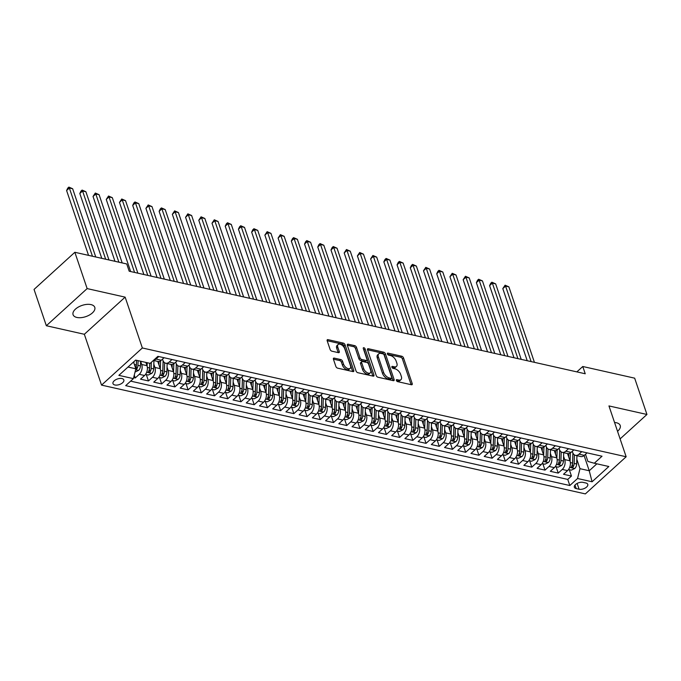 <?xml version="1.0" encoding="UTF-8"?>
<svg xmlns="http://www.w3.org/2000/svg" width="681" height="681" viewBox="0 0 681 681"><rect width="100%" height="100%" fill="white"/><g stroke="black" fill="none" stroke-linecap="round" stroke-linejoin="round"><path stroke-width="1.02" d="M396.368 380.441A1.234 0.681 47.7 0 0 397.619 381.641L411.401 384.748A1.754 0.97 47.7 0 0 412.099 384.62A1.754 0.97 47.7 0 0 412.218 383.607L403.535 357.951A1.754 0.97 47.7 0 0 401.747 356.231L387.966 353.133A1.234 0.681 47.7 0 0 387.472 353.218A1.234 0.681 47.7 0 0 387.395 353.924A1.234 0.681 47.7 0 0 388.638 355.124L390.426 355.533A5.627 3.116 47.7 0 1 396.121 361.024L396.844 363.16A5.627 3.116 47.7 0 1 396.478 366.387A5.627 3.116 47.7 0 1 394.239 366.795L392.452 366.387A1.234 0.681 47.7 0 0 391.967 366.48A1.234 0.681 47.7 0 0 391.881 367.187A1.234 0.681 47.7 0 0 393.124 368.387L394.912 368.787A5.627 3.116 47.7 0 1 400.607 374.286L401.33 376.423A5.627 3.116 47.7 0 1 400.964 379.649A5.627 3.116 47.7 0 1 398.725 380.049L396.938 379.649A1.234 0.681 47.7 0 0 396.453 379.734A1.234 0.681 47.7 0 0 396.368 380.441M76.868 317.448A11.458 5.916 161.3 0 0 89.441 315.022A11.458 5.916 161.3 0 0 94.778 307.352A11.458 5.916 161.3 0 0 90.982 304.603A11.458 5.916 161.3 0 0 78.409 307.029A11.458 5.916 161.3 0 0 73.071 314.699A11.458 5.916 161.3 0 0 76.868 317.448M617.548 431.328A11.458 5.916 161.3 0 0 620.221 425.506A11.458 5.916 161.3 0 0 616.424 422.756A11.458 5.916 161.3 0 0 614.56 422.501M114.885 384.978A5.729 2.954 161.3 0 0 121.167 383.769A5.729 2.954 161.3 0 0 123.84 379.93A5.729 2.954 161.3 0 0 121.942 378.551A5.729 2.954 161.3 0 0 115.651 379.768A5.729 2.954 161.3 0 0 112.986 383.607A5.729 2.954 161.3 0 0 114.885 384.978M334.235 358.104A1.754 0.97 47.7 0 0 333.537 358.232A1.754 0.97 47.7 0 0 333.426 359.245L335.861 366.438A1.754 0.97 47.7 0 0 337.64 368.157L352.954 371.596A1.754 0.97 47.7 0 0 353.652 371.477A1.754 0.97 47.7 0 0 353.762 370.464L345.08 344.807A1.754 0.97 47.7 0 0 343.301 343.088L327.987 339.649A1.754 0.97 47.7 0 0 327.289 339.768A1.754 0.97 47.7 0 0 327.178 340.781L330.115 349.472A1.754 0.97 47.7 0 0 331.894 351.192L338.448 352.664A1.754 0.97 47.7 0 0 339.147 352.537A1.754 0.97 47.7 0 0 339.266 351.532L337.802 347.216A4.699 2.605 47.7 0 1 338.108 344.526A4.699 2.605 47.7 0 1 341.624 344.909A4.699 2.605 47.7 0 1 344.748 348.783L350.468 365.671A4.699 2.605 47.7 0 1 350.162 368.37A4.699 2.605 47.7 0 1 346.646 367.987A4.699 2.605 47.7 0 1 343.522 364.114L342.569 361.296A1.754 0.97 47.7 0 0 340.789 359.577L334.235 358.104L333.349 358.921M125.142 297.137L87.142 288.591L74.85 252.285L34.05 289.425L46.342 325.731L84.342 334.277L101.546 385.114L142.355 347.974L125.142 297.137L84.342 334.277M620.11 438.904L646.95 414.474L608.95 405.927L626.154 456.764L142.355 347.974M646.95 414.474L634.658 378.168L582.774 366.497L576.867 371.877M74.85 252.285L126.734 263.956L129.194 271.217L585.234 373.767L582.774 366.497M376.21 375.512A1.754 0.97 47.7 0 0 377.989 377.231L393.303 380.67A1.754 0.97 47.7 0 0 394.001 380.551A1.754 0.97 47.7 0 0 394.12 379.538L385.429 353.882A1.754 0.97 47.7 0 0 383.65 352.162L368.344 348.723A1.754 0.97 47.7 0 0 367.638 348.842A1.754 0.97 47.7 0 0 367.527 349.855L376.21 375.512M373.128 376.133L357.814 372.694A1.754 0.97 47.7 0 1 356.035 370.975L347.353 345.318A1.754 0.97 47.7 0 1 347.463 344.305A1.754 0.97 47.7 0 1 348.161 344.186L354.716 345.659A1.754 0.97 47.7 0 1 356.495 347.37L360.019 357.78A1.754 0.97 47.7 0 0 361.798 359.5L366.148 360.479A1.754 0.97 47.7 0 0 366.846 360.351A1.754 0.97 47.7 0 0 366.965 359.338L363.296 348.51A1.234 0.681 47.7 0 1 363.373 347.804A1.234 0.681 47.7 0 1 364.292 347.906A1.234 0.681 47.7 0 1 365.11 348.919L373.937 375.001A1.754 0.97 47.7 0 1 373.826 376.014A1.754 0.97 47.7 0 1 373.128 376.133M133.646 377.615L135.238 377.972L134.268 375.12M135.034 372.056L138.609 370.353A4.741 3.099 -77.3 0 0 140.448 365.91L140.601 361.219L141.708 364.488A7.159 4.682 102.7 0 1 139.264 374.312L144.551 375.503L140.524 379.164L148.458 380.951L146.304 374.584M153.821 364.19L154.927 367.459A7.159 4.682 102.7 0 1 152.484 377.283L157.771 378.474L153.744 382.135L161.678 383.922L159.524 377.563M167.041 367.161L168.147 370.43A7.159 4.682 102.7 0 1 165.704 380.253L170.991 381.445L166.964 385.105L174.898 386.893L172.744 380.534M180.261 370.132L181.367 373.401A7.159 4.682 102.7 0 1 178.916 383.233L184.21 384.416L180.184 388.085L188.109 389.864L185.964 383.505M193.472 373.103L194.579 376.38A7.159 4.682 102.7 0 1 192.136 386.204L197.422 387.387L193.404 391.056L201.329 392.835L199.175 386.476M206.692 376.074L207.799 379.351A7.159 4.682 102.7 0 1 205.356 389.174L210.642 390.366L206.615 394.027L214.549 395.806L212.395 389.447M219.912 379.053L221.019 382.322A7.159 4.682 102.7 0 1 218.575 392.145L223.862 393.337L219.835 396.997L227.769 398.785L225.615 392.426M233.132 382.024L234.238 385.293A7.159 4.682 102.7 0 1 231.795 395.116L237.082 396.308L233.055 399.968L240.989 401.756L238.835 395.397M246.352 384.995L247.458 388.264A7.159 4.682 102.7 0 1 245.015 398.087L250.302 399.279L246.275 402.948L254.209 404.727L252.055 398.368M259.572 387.966L260.678 391.243A7.159 4.682 102.7 0 1 258.227 401.066L263.521 402.25L259.495 405.919L267.42 407.698L265.275 401.339M272.783 390.937L273.898 394.214A7.159 4.682 102.7 0 1 271.447 404.037L276.733 405.221L272.715 408.889L280.64 410.669L278.486 404.31M286.003 393.916L287.11 397.185A7.159 4.682 102.7 0 1 284.667 407.008L289.953 408.2L285.926 411.86L293.86 413.648L291.706 407.281M299.223 396.887L300.33 400.156A7.159 4.682 102.7 0 1 297.886 409.979L303.173 411.171L299.146 414.831L307.08 416.619L304.926 410.26M312.443 399.858L313.549 403.126A7.159 4.682 102.7 0 1 311.106 412.95L316.393 414.142L312.366 417.802L320.3 419.59L318.146 413.231M325.663 402.829L326.769 406.097A7.159 4.682 102.7 0 1 324.326 415.929L329.613 417.112L325.586 420.781L333.52 422.56L331.366 416.202M338.883 405.799L339.989 409.077A7.159 4.682 102.7 0 1 337.546 418.9L342.832 420.083L338.806 423.752L346.74 425.531L344.586 419.173M352.094 408.77L353.209 412.048A7.159 4.682 102.7 0 1 350.758 421.871L356.052 423.063L352.026 426.723L359.951 428.502L357.806 422.143M365.314 411.75L366.421 415.018A7.159 4.682 102.7 0 1 363.977 424.842L369.264 426.034L365.246 429.694L373.171 431.482L371.017 425.123M378.534 414.72L379.64 417.989A7.159 4.682 102.7 0 1 377.197 427.813L382.484 429.004L378.457 432.665L386.391 434.452L384.237 428.094M391.754 417.691L392.86 420.96A7.159 4.682 102.7 0 1 390.417 430.784L395.704 431.975L391.677 435.644L399.611 437.423L397.457 431.064M404.974 420.662L406.08 423.94A7.159 4.682 102.7 0 1 403.637 433.763L408.923 434.946L404.897 438.615L412.831 440.394L410.677 434.035M418.194 423.633L419.3 426.91A7.159 4.682 102.7 0 1 416.857 436.734L422.143 437.926L418.117 441.586L426.051 443.365L423.897 437.006M431.413 426.612L432.52 429.881A7.159 4.682 102.7 0 1 430.069 439.705L435.363 440.896L431.337 444.557L439.262 446.344L437.117 439.986M444.625 429.583L445.74 432.852A7.159 4.682 102.7 0 1 443.288 442.676L448.575 443.867L444.557 447.528L452.482 449.315L450.328 442.956M457.845 432.554L458.951 435.823A7.159 4.682 102.7 0 1 456.508 445.646L461.795 446.838L457.768 450.499L465.702 452.286L463.548 445.927M471.065 435.525L472.171 438.794A7.159 4.682 102.7 0 1 469.728 448.626L475.015 449.809L470.988 453.478L478.922 455.257L476.768 448.898M484.285 438.496L485.391 441.773A7.159 4.682 102.7 0 1 482.948 451.597L488.234 452.78L484.208 456.449L492.142 458.228L489.988 451.869M497.505 441.467L498.611 444.744A7.159 4.682 102.7 0 1 496.168 454.567L501.454 455.759L497.428 459.42L505.362 461.199L503.208 454.84M510.724 444.446L511.831 447.715A7.159 4.682 102.7 0 1 509.388 457.538L514.674 458.73L510.648 462.39L518.582 464.178L516.428 457.819M523.936 447.417L525.051 450.686A7.159 4.682 102.7 0 1 522.599 460.509L527.894 461.701L523.868 465.361L531.793 467.149L529.648 460.79M537.156 450.388L538.262 453.657A7.159 4.682 102.7 0 1 535.819 463.48L541.106 464.672L537.088 468.341L545.013 470.12L542.859 463.761M550.376 453.359L551.482 456.636A7.159 4.682 102.7 0 1 549.039 466.459L554.325 467.643L550.299 471.312L558.233 473.091L562.259 469.43A7.159 4.682 -77.3 0 0 564.702 459.607L563.596 456.33M556.079 466.732L558.233 473.091M144.551 375.503A7.159 4.682 -77.3 0 0 146.994 365.68L145.887 362.411M157.771 378.474A7.159 4.682 -77.3 0 0 160.214 368.651L157.771 361.424A7.159 4.682 -77.3 0 0 161.312 360.24L164.07 357.738M170.991 381.445A7.159 4.682 -77.3 0 0 173.434 371.622L170.982 364.395A7.159 4.682 -77.3 0 0 174.532 363.22L177.29 360.709M184.21 384.416A7.159 4.682 -77.3 0 0 186.654 374.593L184.202 367.365A7.159 4.682 -77.3 0 0 187.752 366.191L190.501 363.68M197.422 387.387A7.159 4.682 -77.3 0 0 199.874 377.563L197.422 370.336M210.642 390.366A7.159 4.682 -77.3 0 0 213.085 380.534L210.642 373.307A7.159 4.682 -77.3 0 0 214.192 372.132L216.941 369.63M223.862 393.337A7.159 4.682 -77.3 0 0 226.305 383.514L223.862 376.278A7.159 4.682 -77.3 0 0 227.403 375.103L230.161 372.601M237.082 396.308A7.159 4.682 -77.3 0 0 239.525 386.485L237.082 379.257A7.159 4.682 -77.3 0 0 240.623 378.083L243.381 375.571M250.302 399.279A7.159 4.682 -77.3 0 0 252.745 389.455L250.302 382.228A7.159 4.682 -77.3 0 0 253.843 381.054L256.601 378.542M263.521 402.25A7.159 4.682 -77.3 0 0 265.965 392.426L263.513 385.199A7.159 4.682 -77.3 0 0 267.063 384.024L269.812 381.513M276.733 405.221A7.159 4.682 -77.3 0 0 279.184 395.397L276.733 388.17A7.159 4.682 -77.3 0 0 280.283 386.995L283.032 384.493M289.953 408.2A7.159 4.682 -77.3 0 0 292.404 398.376L289.953 391.141M303.173 411.171A7.159 4.682 -77.3 0 0 305.616 401.347L303.173 394.12A7.159 4.682 -77.3 0 0 306.714 392.937L309.472 390.434M316.393 414.142A7.159 4.682 -77.3 0 0 318.836 404.318L316.393 397.091A7.159 4.682 -77.3 0 0 319.934 395.916L322.692 393.405M329.613 417.112A7.159 4.682 -77.3 0 0 332.056 407.289L329.613 400.062A7.159 4.682 -77.3 0 0 333.154 398.887L335.912 396.376M342.832 420.083A7.159 4.682 -77.3 0 0 345.276 410.26L342.824 403.033A7.159 4.682 -77.3 0 0 346.374 401.858L349.132 399.347M356.052 423.063A7.159 4.682 -77.3 0 0 358.495 413.239L356.044 406.004A7.159 4.682 -77.3 0 0 359.594 404.829L362.343 402.326M369.264 426.034A7.159 4.682 -77.3 0 0 371.715 416.21L369.264 408.975A7.159 4.682 -77.3 0 0 372.813 407.8L375.563 405.297M382.484 429.004A7.159 4.682 -77.3 0 0 384.927 419.181L382.484 411.954M395.704 431.975A7.159 4.682 -77.3 0 0 398.147 422.152L395.704 414.925A7.159 4.682 -77.3 0 0 399.245 413.75L402.003 411.239M408.923 434.946A7.159 4.682 -77.3 0 0 411.367 425.123L408.923 417.896A7.159 4.682 -77.3 0 0 412.465 416.721L415.223 414.21M422.143 437.926A7.159 4.682 -77.3 0 0 424.586 428.094L422.143 420.867A7.159 4.682 -77.3 0 0 425.685 419.692L428.443 417.189M435.363 440.896A7.159 4.682 -77.3 0 0 437.806 431.073L435.355 423.837A7.159 4.682 -77.3 0 0 438.904 422.663L441.654 420.16M448.575 443.867A7.159 4.682 -77.3 0 0 451.026 434.044L448.575 426.817A7.159 4.682 -77.3 0 0 452.124 425.634L454.874 423.131M461.795 446.838A7.159 4.682 -77.3 0 0 464.246 437.015L461.795 429.788A7.159 4.682 -77.3 0 0 465.344 428.613L468.094 426.102M475.015 449.809A7.159 4.682 -77.3 0 0 477.458 439.986L475.015 432.758M488.234 452.78A7.159 4.682 -77.3 0 0 490.678 442.956L488.234 435.729A7.159 4.682 -77.3 0 0 491.776 434.555L494.534 432.052M501.454 455.759A7.159 4.682 -77.3 0 0 503.897 445.936L501.454 438.7A7.159 4.682 -77.3 0 0 504.996 437.525L507.754 435.023M514.674 458.73A7.159 4.682 -77.3 0 0 517.117 448.907L514.666 441.671A7.159 4.682 -77.3 0 0 518.215 440.496L520.974 437.994M527.894 461.701A7.159 4.682 -77.3 0 0 530.337 451.878L527.886 444.65A7.159 4.682 -77.3 0 0 531.435 443.476L534.185 440.965M541.106 464.672A7.159 4.682 -77.3 0 0 543.557 454.848L541.106 447.621A7.159 4.682 -77.3 0 0 544.655 446.447L547.405 443.935M554.325 467.643A7.159 4.682 -77.3 0 0 556.769 457.819L554.325 450.592A7.159 4.682 -77.3 0 0 557.875 449.417L560.625 446.906M585.932 483.016L583.021 482.361A5.55 2.869 161.3 0 0 576.935 483.536A5.55 2.869 161.3 0 0 574.347 487.255A5.55 2.869 161.3 0 0 576.186 488.583L579.097 489.239A5.55 2.869 161.3 0 0 585.183 488.064A5.55 2.869 161.3 0 0 587.771 484.353A5.55 2.869 161.3 0 0 585.932 483.016M101.546 385.114L585.354 493.904L626.154 456.764M127.994 367.042L135.842 368.804L133.399 378.627L125.679 385.65L569.818 485.527L577.539 478.505L579.991 468.681L576.816 459.309M133.399 378.627L118.86 375.359L135.621 360.104L150.16 363.373L157.881 356.342L602.021 456.219L594.3 463.242L608.848 466.511L592.078 481.773L577.539 478.505M162.504 359.159L162.87 360.232A7.159 4.682 102.7 0 0 165.704 363.203L170.991 364.395M175.724 362.13L176.09 363.203A7.159 4.682 102.7 0 0 178.924 366.174L184.21 367.365M188.943 365.101L189.301 366.174A7.159 4.682 102.7 0 0 192.144 369.153L197.43 370.336A7.159 4.682 -77.3 0 0 200.972 369.162L203.721 366.65M202.163 368.08L202.521 369.153A7.159 4.682 102.7 0 0 205.364 372.124L210.65 373.307M215.375 371.051L215.741 372.124A7.159 4.682 102.7 0 0 218.584 375.095L223.87 376.287M228.595 374.022L228.961 375.095A7.159 4.682 102.7 0 0 231.804 378.066L237.09 379.257M241.815 376.993L242.181 378.066A7.159 4.682 102.7 0 0 245.015 381.037L250.31 382.228M255.035 379.964L255.401 381.037A7.159 4.682 102.7 0 0 258.235 384.016L263.521 385.199M268.254 382.943L268.612 384.016A7.159 4.682 102.7 0 0 271.455 386.987L276.741 388.17M281.474 385.914L281.832 386.987A7.159 4.682 102.7 0 0 284.675 389.958L289.961 391.149A7.159 4.682 -77.3 0 0 293.502 389.966L296.252 387.463M294.686 388.885L295.052 389.958A7.159 4.682 102.7 0 0 297.895 392.928L303.181 394.12M307.906 391.856L308.272 392.928A7.159 4.682 102.7 0 0 311.115 395.899L316.401 397.091M321.126 394.827L321.492 395.899A7.159 4.682 102.7 0 0 324.326 398.87L329.621 400.062M334.345 397.806L334.711 398.879A7.159 4.682 102.7 0 0 337.546 401.85L342.832 403.033M347.565 400.777L347.931 401.85A7.159 4.682 102.7 0 0 350.766 404.82L356.052 406.004M360.785 403.748L361.143 404.82A7.159 4.682 102.7 0 0 363.986 407.791L369.272 408.983M374.005 406.719L374.363 407.791A7.159 4.682 102.7 0 0 377.206 410.762L382.492 411.954A7.159 4.682 -77.3 0 0 386.033 410.779L388.783 408.268M387.217 409.69L387.583 410.762A7.159 4.682 102.7 0 0 390.426 413.733L395.712 414.925M400.437 412.66L400.803 413.733A7.159 4.682 102.7 0 0 403.646 416.712L408.932 417.896M413.656 415.64L414.022 416.712A7.159 4.682 102.7 0 0 416.857 419.683L422.152 420.867M426.876 418.611L427.242 419.683A7.159 4.682 102.7 0 0 430.077 422.654L435.363 423.846M440.096 421.582L440.454 422.654A7.159 4.682 102.7 0 0 443.297 425.625L448.583 426.817M453.316 424.552L453.674 425.625A7.159 4.682 102.7 0 0 456.517 428.596L461.803 429.788M466.528 427.523L466.894 428.596A7.159 4.682 102.7 0 0 469.737 431.567L475.023 432.758A7.159 4.682 -77.3 0 0 478.556 431.584L481.314 429.073M479.747 430.503L480.114 431.575A7.159 4.682 102.7 0 0 482.957 434.546L488.243 435.729M492.967 433.474L493.333 434.546A7.159 4.682 102.7 0 0 496.168 437.517L501.463 438.7M506.187 436.444L506.553 437.517A7.159 4.682 102.7 0 0 509.388 440.488L514.674 441.68M519.407 439.415L519.765 440.488A7.159 4.682 102.7 0 0 522.608 443.459L527.894 444.65M532.627 442.386L532.985 443.459A7.159 4.682 102.7 0 0 535.828 446.43L541.114 447.621M545.847 445.357L546.205 446.43A7.159 4.682 102.7 0 0 549.048 449.409L554.334 450.592M559.058 448.336L559.424 449.409A7.159 4.682 102.7 0 0 562.268 452.38L567.554 453.563A7.159 4.682 -77.3 0 0 571.087 452.388L573.845 449.886M130.641 381.139L567.758 479.424L571.453 476.062L563.519 474.282L567.545 470.622A7.159 4.682 -77.3 0 0 569.988 460.79L567.545 453.563M572.278 451.307L572.644 452.38A7.159 4.682 -77.3 0 0 575.488 455.351A7.159 4.682 -77.3 0 0 579.02 454.176L581.778 451.665M575.488 455.351L580.774 456.542A7.159 4.682 -77.3 0 0 584.307 455.359L587.065 452.856M158.784 356.546L156.026 359.057A7.159 4.682 102.7 0 1 153.548 360.283M171.995 359.517L169.246 362.028A7.159 4.682 102.7 0 1 165.704 363.203M185.215 362.496L182.465 364.999A7.159 4.682 102.7 0 1 178.924 366.174M198.435 365.467L195.685 367.97A7.159 4.682 102.7 0 1 192.144 369.153M211.655 368.438L208.897 370.941A7.159 4.682 102.7 0 1 205.364 372.124M224.875 371.409L222.117 373.92A7.159 4.682 102.7 0 1 218.584 375.095M238.095 374.38L235.337 376.891A7.159 4.682 102.7 0 1 231.804 378.066M251.315 377.359L248.556 379.862A7.159 4.682 102.7 0 1 245.015 381.037M264.526 380.33L261.776 382.833A7.159 4.682 102.7 0 1 258.235 384.016M277.746 383.301L274.996 385.804A7.159 4.682 102.7 0 1 271.455 386.987M290.966 386.272L288.208 388.783A7.159 4.682 102.7 0 1 284.675 389.958M304.186 389.243L301.428 391.754A7.159 4.682 102.7 0 1 297.895 392.928M317.406 392.213L314.648 394.725A7.159 4.682 102.7 0 1 311.115 395.899M330.625 395.193L327.867 397.695A7.159 4.682 102.7 0 1 324.326 398.87M343.837 398.164L341.087 400.666A7.159 4.682 102.7 0 1 337.546 401.85M357.057 401.135L354.307 403.646A7.159 4.682 102.7 0 1 350.766 404.82M370.277 404.105L367.527 406.617A7.159 4.682 102.7 0 1 363.986 407.791M383.497 407.076L380.739 409.587A7.159 4.682 102.7 0 1 377.206 410.762M396.717 410.056L393.959 412.558A7.159 4.682 102.7 0 1 390.426 413.733M409.936 413.026L407.178 415.529A7.159 4.682 102.7 0 1 403.646 416.712M423.148 415.997L420.398 418.5A7.159 4.682 102.7 0 1 416.857 419.683M436.368 418.968L433.618 421.479A7.159 4.682 102.7 0 1 430.077 422.654M449.588 421.939L446.838 424.45A7.159 4.682 102.7 0 1 443.297 425.625M462.808 424.91L460.05 427.421A7.159 4.682 102.7 0 1 456.517 428.596M476.028 427.889L473.269 430.392A7.159 4.682 102.7 0 1 469.737 431.567M489.247 430.86L486.489 433.363A7.159 4.682 102.7 0 1 482.957 434.546M502.467 433.831L499.709 436.342A7.159 4.682 102.7 0 1 496.168 437.517M515.679 436.802L512.929 439.313A7.159 4.682 102.7 0 1 509.388 440.488M528.899 439.773L526.149 442.284A7.159 4.682 102.7 0 1 522.608 443.459M542.119 442.752L539.369 445.255A7.159 4.682 102.7 0 1 535.828 446.43M555.338 445.723L552.58 448.226A7.159 4.682 102.7 0 1 549.048 449.409M568.558 448.694L565.8 451.197A7.159 4.682 102.7 0 1 562.268 452.38M549.039 466.459L545.013 470.12M535.819 463.48L531.793 467.149M522.599 460.509L518.582 464.178M509.388 457.538L505.362 461.199M496.168 454.567L492.142 458.228M482.948 451.597L478.922 455.257M469.728 448.626L465.702 452.286M456.508 445.646L452.482 449.315M443.288 442.676L439.262 446.344M430.069 439.705L426.051 443.365M416.857 436.734L412.831 440.394M403.637 433.763L399.611 437.423M390.417 430.784L386.391 434.452M377.197 427.813L373.171 431.482M363.977 424.842L359.951 428.502M350.758 421.871L346.74 425.531M337.546 418.9L333.52 422.56M324.326 415.929L320.3 419.59M311.106 412.95L307.08 416.619M297.886 409.979L293.86 413.648M284.667 407.008L280.64 410.669M271.447 404.037L267.42 407.698M258.227 401.066L254.209 404.727M245.015 398.087L240.989 401.756M231.795 395.116L227.769 398.785M218.575 392.145L214.549 395.806M205.356 389.174L201.329 392.835M192.136 386.204L188.109 389.864M178.916 383.233L174.898 386.893M165.704 380.253L161.678 383.922M152.484 377.283L148.458 380.951M139.264 374.312L135.238 377.972M135.842 368.804L133.536 361.994M579.991 468.681L589.244 470.758L596.862 463.821M584.094 455.546L589.244 470.758L592.078 481.773M585.498 454.278L587.924 461.454L594.3 463.242M87.142 288.591L46.342 325.731M569.299 469.703L571.453 476.062M567.758 479.424L569.818 485.527M396.555 380.815L397.619 381.054A5.627 3.116 47.7 0 0 399.866 380.653L400.964 379.649M396.478 366.387L395.372 367.391A5.627 3.116 47.7 0 1 393.133 367.791L392.06 367.553M411.137 384.688A1.754 0.97 47.7 0 0 411.111 384.612L402.428 358.955A1.754 0.97 47.7 0 0 400.649 357.236L387.574 354.299M393.039 380.611A1.754 0.97 47.7 0 0 393.014 380.543L384.331 354.886A1.754 0.97 47.7 0 0 382.552 353.167L367.502 349.787M391.2 378.355A1.234 0.681 47.7 0 0 391.686 378.27A1.234 0.681 47.7 0 0 391.771 377.563L384.144 355.039A1.234 0.681 47.7 0 0 382.901 353.839L381.019 353.413A5.627 3.116 47.7 0 0 378.781 353.814A5.627 3.116 47.7 0 0 378.406 357.04L383.624 372.439A5.627 3.116 47.7 0 0 389.319 377.938L391.2 378.355L390.094 379.36A1.234 0.681 47.7 0 0 390.588 379.274L391.686 378.27M378.781 353.814L377.674 354.818A5.627 3.116 47.7 0 0 377.308 358.044L378.406 357.04M390.094 379.36L388.213 378.934A5.627 3.116 47.7 0 1 382.518 373.443L377.308 358.044M347.327 345.25L353.618 346.663L354.716 345.659M366.846 360.351L365.74 361.356A1.754 0.97 47.7 0 1 365.042 361.475L360.7 360.504A1.754 0.97 47.7 0 1 358.921 358.785L355.397 348.374A1.754 0.97 47.7 0 0 353.618 346.663M372.865 376.074A1.754 0.97 47.7 0 0 372.839 376.006L364.012 349.915A1.234 0.681 47.7 0 0 363.518 349.166M363.671 368.583A4.699 2.605 47.7 0 0 366.795 372.447A4.699 2.605 47.7 0 0 370.311 372.839A4.699 2.605 47.7 0 0 370.617 370.141L368.6 364.19A1.754 0.97 47.7 0 0 366.821 362.471L362.479 361.492A1.754 0.97 47.7 0 0 361.773 361.62A1.754 0.97 47.7 0 0 361.662 362.624L363.671 368.583L362.573 369.579A4.699 2.605 47.7 0 0 365.688 373.452A4.699 2.605 47.7 0 0 369.204 373.843L370.311 372.839M361.773 361.62L360.675 362.624A1.754 0.97 47.7 0 0 360.555 363.628L361.662 362.624M362.573 369.579L360.555 363.628M350.162 368.37L349.055 369.374A4.699 2.605 47.7 0 1 345.539 368.991A4.699 2.605 47.7 0 1 342.424 365.118L341.47 362.301A1.754 0.97 47.7 0 0 339.683 360.581L333.401 359.168M338.108 344.526L337.01 345.531A4.699 2.605 47.7 0 0 336.703 348.221L337.802 347.216M338.185 352.605A1.754 0.97 47.7 0 0 338.159 352.537L336.703 348.221M352.681 371.537A1.754 0.97 47.7 0 0 352.664 371.468L343.973 345.812A1.754 0.97 47.7 0 0 342.194 344.092L327.152 340.713M568.516 469.532L571.299 470.154L574.824 468.443A4.741 3.099 -77.3 0 0 576.662 463.999L576.935 455.674M570.099 461.139L570.363 452.959M568.678 456.908L568.78 453.597M534.423 362.335L508.877 286.846L505.566 286.105L502.808 288.608L527.222 360.717M572.891 453.001L572.568 463.08A4.741 3.099 102.7 0 1 571.495 466.587C571.257 467.719 571.785 467.838 573.079 466.945A4.741 3.099 -77.3 0 0 574.151 463.438L574.423 454.891M572.925 453.078L572.585 463.752A2.418 1.583 102.7 0 1 572.372 464.859L573.079 466.945M571.495 466.587L571.316 467.26M502.808 288.608L505.098 285.186L505.566 286.105L531.12 361.594M505.098 285.186L508.877 286.846M555.296 466.553L558.079 467.183L561.604 465.472A4.741 3.099 -77.3 0 0 563.442 461.028L563.715 452.703M556.879 458.168L557.143 449.979M555.458 453.938L555.568 450.626M521.212 359.364L495.657 283.875L492.354 283.126L489.596 285.637L514.002 357.746M559.671 450.03L559.348 460.101A4.741 3.099 102.7 0 1 558.275 463.616C558.037 464.748 558.565 464.868 559.859 463.974A4.741 3.099 -77.3 0 0 560.931 460.458L561.204 451.92M559.705 450.107L559.365 460.782A2.418 1.583 102.7 0 1 559.152 461.888L559.859 463.974M558.275 463.616L558.105 464.289M489.596 285.637L490.771 283.219L491.878 282.215L492.354 283.126L517.9 358.623M491.878 282.215L495.657 283.875M542.076 463.582L544.86 464.212L548.392 462.501A4.741 3.099 -77.3 0 0 550.222 458.058L550.495 449.732M543.659 455.197L543.923 447.008M542.238 450.967L542.348 447.647M507.992 356.393L482.437 280.904L479.135 280.155L476.377 282.666L500.782 354.775M546.451 447.051L546.128 457.13A4.741 3.099 102.7 0 1 545.055 460.645C544.817 461.778 545.345 461.897 546.647 461.003A4.741 3.099 -77.3 0 0 547.711 457.487L547.992 448.949M546.485 447.136L546.145 457.811A2.418 1.583 102.7 0 1 545.932 458.909L546.647 461.003M545.055 460.645L544.885 461.318M476.377 282.666L477.551 280.249L478.658 279.244L479.135 280.155L504.681 355.652M478.658 279.244L482.437 280.904M528.856 460.611L531.64 461.241L535.172 459.53A4.741 3.099 -77.3 0 0 537.011 455.078L537.275 446.762M530.439 452.227L530.703 444.038M529.018 447.996L529.128 444.676M494.772 353.422L469.218 277.925L465.915 277.184L463.157 279.695L487.562 351.796M533.232 444.08L532.908 454.159A4.741 3.099 102.7 0 1 531.835 457.675C531.597 458.807 532.125 458.926 533.427 458.032A4.741 3.099 -77.3 0 0 534.5 454.516L534.772 445.978M533.274 444.165L532.925 454.831A2.418 1.583 102.7 0 1 532.721 455.938L533.427 458.032M531.835 457.675L531.665 458.347M463.157 279.695L465.438 276.273L465.915 277.184L491.469 352.681M465.438 276.273L469.218 277.925M515.645 457.641L518.42 458.262L521.952 456.551A4.741 3.099 -77.3 0 0 523.791 452.107L524.055 443.782M517.228 449.256L517.483 441.067M515.798 445.025L515.909 441.705M481.552 350.451L455.998 274.954L452.695 274.213L449.937 276.724L474.342 348.825M520.012 441.109L519.688 451.188A4.741 3.099 102.7 0 1 518.616 454.704C518.377 455.827 518.905 455.947 520.207 455.061A4.741 3.099 -77.3 0 0 521.28 451.546L521.552 443.008M520.054 441.186L519.714 451.861A2.418 1.583 102.7 0 1 519.501 452.967L520.207 455.061M518.616 454.704L518.445 455.368M449.937 276.724L452.218 273.302L452.695 274.213L478.249 349.702M452.218 273.302L455.998 274.954M502.425 454.67L505.208 455.291L508.733 453.58A4.741 3.099 -77.3 0 0 510.571 449.137L510.835 440.811M504.008 446.276L504.272 438.096M502.587 442.046L502.689 438.734M468.332 347.472L442.778 271.983L439.475 271.242L436.717 273.745L461.122 345.854M506.8 438.138L506.477 448.217A4.741 3.099 102.7 0 1 505.404 451.733C505.157 452.856 505.685 452.976 506.987 452.082A4.741 3.099 -77.3 0 0 508.06 448.575L508.332 440.037M506.834 438.215L506.494 448.89A2.418 1.583 102.7 0 1 506.281 449.996L506.987 452.082M505.404 451.733L505.225 452.397M436.717 273.745L437.9 271.327L438.998 270.331L439.475 271.242L465.029 346.731M438.998 270.331L442.778 271.983M489.205 451.699L491.988 452.32L495.513 450.609A4.741 3.099 -77.3 0 0 497.351 446.166L497.615 437.84M490.788 443.305L491.052 435.116M489.367 439.075L489.469 435.763M455.112 344.501L429.566 269.012L426.255 268.271L423.497 270.774L447.911 342.883M493.58 435.168L493.257 445.246A4.741 3.099 102.7 0 1 492.184 448.753C491.937 449.886 492.474 450.005 493.768 449.111A4.741 3.099 -77.3 0 0 494.84 445.595L495.113 437.057M493.614 435.244L493.274 445.919A2.418 1.583 102.7 0 1 493.061 447.025L493.768 449.111M492.184 448.753L492.005 449.426M423.497 270.774L425.787 267.352L426.255 268.271L451.809 343.76M425.787 267.352L429.566 269.012M475.985 448.719L478.769 449.349L482.293 447.638A4.741 3.099 -77.3 0 0 484.131 443.195L484.404 434.87M477.568 440.335L477.832 432.146M476.147 436.104L476.249 432.784M441.892 341.53L416.346 266.041L413.035 265.292L410.285 267.803L434.691 339.913M480.36 432.188L480.037 442.267A4.741 3.099 102.7 0 1 478.964 445.783C478.726 446.915 479.254 447.034 480.548 446.14A4.741 3.099 -77.3 0 0 481.62 442.624L481.893 434.086M480.394 432.273L480.054 442.948A2.418 1.583 102.7 0 1 479.841 444.055L480.548 446.14M478.964 445.783L478.786 446.455M410.285 267.803L411.46 265.386L412.567 264.381L413.035 265.292L438.59 340.789M412.567 264.381L416.346 266.041M462.765 445.749L465.549 446.378L469.073 444.667A4.741 3.099 -77.3 0 0 470.911 440.215L471.184 431.899M464.348 437.364L464.612 429.175M462.927 433.133L463.037 429.813M428.681 338.559L403.126 263.062L399.824 262.321L397.066 264.832L421.471 336.942M467.14 429.217L466.817 439.296A4.741 3.099 102.7 0 1 465.744 442.812C465.506 443.944 466.034 444.063 467.328 443.169A4.741 3.099 -77.3 0 0 468.4 439.654L468.681 431.116M467.175 429.302L466.834 439.969A2.418 1.583 102.7 0 1 466.621 441.075L467.328 443.169M465.744 442.812L465.574 443.484M397.066 264.832L398.24 262.415L399.347 261.41L399.824 262.321L425.37 337.819M399.347 261.41L403.126 263.062M449.545 442.778L452.329 443.399L455.861 441.697A4.741 3.099 -77.3 0 0 457.7 437.245L457.964 428.928M451.128 434.393L451.392 426.204M449.707 430.162L449.818 426.842M415.461 335.588L389.907 260.091L386.604 259.35L383.846 261.862L408.251 333.962M453.921 426.246L453.597 436.325A4.741 3.099 102.7 0 1 452.524 439.841C452.286 440.973 452.814 441.092 454.116 440.198A4.741 3.099 -77.3 0 0 455.189 436.683L455.461 428.145M453.963 426.323L453.614 436.998A2.418 1.583 102.7 0 1 453.41 438.104L454.116 440.198M452.524 439.841L452.354 440.513M383.846 261.862L385.02 259.444L386.127 258.44L386.604 259.35L412.158 334.839M386.127 258.44L389.907 260.091M436.325 439.807L439.109 440.428L442.641 438.717A4.741 3.099 -77.3 0 0 444.48 434.274L444.744 425.948M437.909 431.413L438.172 423.233M436.487 427.183L436.598 423.871M402.241 332.617L376.687 257.12L373.384 256.379L370.626 258.891L395.031 330.992M440.701 423.276L440.377 433.354A4.741 3.099 102.7 0 1 439.305 436.87C439.066 437.994 439.594 438.113 440.896 437.228A4.741 3.099 -77.3 0 0 441.969 433.712L442.241 425.174M440.743 423.352L440.394 434.027A2.418 1.583 102.7 0 1 440.19 435.133L440.896 437.228M439.305 436.87L439.134 437.534M370.626 258.891L372.907 255.469L373.384 256.379L398.938 331.868M372.907 255.469L376.687 257.12M423.114 436.836L425.897 437.457L429.422 435.746A4.741 3.099 -77.3 0 0 431.26 431.303L431.524 422.978M424.697 428.443L424.953 420.262M423.276 424.212L423.378 420.901M389.021 329.638L363.467 254.149L360.164 253.409L357.406 255.911L381.811 328.021M427.481 420.305L427.166 430.383A4.741 3.099 102.7 0 1 426.093 433.891C425.846 435.023 426.374 435.142 427.677 434.248A4.741 3.099 -77.3 0 0 428.749 430.741L429.021 422.194M427.523 420.381L427.183 431.056A2.418 1.583 102.7 0 1 426.97 432.163L427.677 434.248M426.093 433.891L425.914 434.563M357.406 255.911L359.687 252.489L360.164 253.409L385.718 328.897M359.687 252.489L363.467 254.149M409.894 433.857L412.677 434.487L416.202 432.775A4.741 3.099 -77.3 0 0 418.04 428.332L418.304 420.007M411.477 425.472L411.741 417.283M410.056 421.241L410.158 417.93M375.801 326.667L350.247 251.178L346.944 250.429L344.186 252.94L368.591 325.05M414.269 417.334L413.946 427.404A4.741 3.099 102.7 0 1 412.873 430.92C412.626 432.052 413.163 432.171 414.457 431.277A4.741 3.099 -77.3 0 0 415.529 427.762L415.802 419.224M414.303 417.41L413.963 428.085A2.418 1.583 102.7 0 1 413.75 429.192L414.457 431.277M412.873 430.92L412.695 431.592M344.186 252.94L346.467 249.518L346.944 250.429L372.498 325.927M346.467 249.518L350.247 251.178M396.674 430.886L399.458 431.516L402.982 429.805A4.741 3.099 -77.3 0 0 404.82 425.361L405.093 417.036M398.257 422.501L398.521 414.312M396.836 418.27L396.938 414.95M362.581 323.696L337.035 248.207L333.724 247.458L330.975 249.97L355.38 322.079M401.049 414.354L400.726 424.433A4.741 3.099 102.7 0 1 399.653 427.949C399.415 429.081 399.943 429.2 401.237 428.306A4.741 3.099 -77.3 0 0 402.309 424.791L402.582 416.253M401.083 414.44L400.743 425.114A2.418 1.583 102.7 0 1 400.53 426.212L401.237 428.306M399.653 427.949L399.475 428.621M330.975 249.97L332.149 247.552L333.256 246.548L333.724 247.458L359.279 322.956M333.256 246.548L337.035 248.207M383.454 427.915L386.238 428.545L389.762 426.834A4.741 3.099 -77.3 0 0 391.601 422.382L391.873 414.065M385.037 419.53L385.301 411.341M383.616 415.299L383.726 411.979M349.37 320.725L323.815 245.228L320.513 244.488L317.755 246.999L342.16 319.1M387.829 411.384L387.506 421.462A4.741 3.099 102.7 0 1 386.433 424.978C386.195 426.11 386.723 426.229 388.017 425.336A4.741 3.099 -77.3 0 0 389.089 421.82L389.362 413.282M387.864 411.469L387.523 422.135A2.418 1.583 102.7 0 1 387.31 423.241L388.017 425.336M386.433 424.978L386.263 425.651M317.755 246.999L318.929 244.581L320.036 243.577L320.513 244.488L346.059 319.985M320.036 243.577L323.815 245.228M370.234 424.944L373.018 425.565L376.55 423.854A4.741 3.099 -77.3 0 0 378.389 419.411L378.653 411.086M371.817 416.559L372.081 408.37M370.396 412.328L370.507 409.009M336.15 317.755L310.596 242.257L307.293 241.517L304.535 244.028L328.94 316.129M374.61 408.413L374.286 418.492A4.741 3.099 102.7 0 1 373.214 422.007C372.975 423.131 373.503 423.25 374.805 422.365A4.741 3.099 -77.3 0 0 375.869 418.849L376.15 410.311M374.644 408.489L374.303 419.164A2.418 1.583 102.7 0 1 374.09 420.271L374.805 422.365M373.214 422.007L373.043 422.671M304.535 244.028L305.709 241.61L306.816 240.606L307.293 241.517L332.847 317.005M306.816 240.606L310.596 242.257M357.014 421.973L359.798 422.595L363.331 420.884A4.741 3.099 -77.3 0 0 365.169 416.44L365.433 408.115M358.598 413.58L358.861 405.399M357.176 409.349L357.287 406.038M322.93 314.775L297.376 239.286L294.073 238.546L291.315 241.048L315.72 313.158M361.39 405.442L361.066 415.521A4.741 3.099 102.7 0 1 359.994 419.036C359.755 420.16 360.283 420.279 361.585 419.385A4.741 3.099 -77.3 0 0 362.658 415.878L362.93 407.332M361.432 405.518L361.083 416.193A2.418 1.583 102.7 0 1 360.879 417.3L361.585 419.385M359.994 419.036L359.823 419.7M291.315 241.048L292.498 238.631L293.596 237.635L294.073 238.546L319.627 314.035M293.596 237.635L297.376 239.286M343.803 419.002L346.578 419.624L350.111 417.913A4.741 3.099 -77.3 0 0 351.949 413.469L352.213 405.144M345.386 410.609L345.642 402.42M343.965 406.378L344.067 403.067M309.71 311.804L284.156 236.316L280.853 235.566L278.095 238.078L302.5 310.187M348.17 402.471L347.846 412.55A4.741 3.099 102.7 0 1 346.782 416.057C346.535 417.189 347.063 417.308 348.366 416.414A4.741 3.099 -77.3 0 0 349.438 412.899L349.711 404.361M348.212 402.548L347.872 413.222A2.418 1.583 102.7 0 1 347.659 414.329L348.366 416.414M346.782 416.057L346.603 416.729M278.095 238.078L280.376 234.656L280.853 235.566L306.407 311.064M280.376 234.656L284.156 236.316M330.583 416.023L333.367 416.653L336.891 414.942A4.741 3.099 -77.3 0 0 338.729 410.498L338.993 402.173M332.166 407.638L332.43 399.449M330.745 403.407L330.847 400.087M296.49 308.834L270.936 233.345L267.633 232.596L264.875 235.107L289.28 307.216M334.958 399.492L334.635 409.57A4.741 3.099 102.7 0 1 333.562 413.086C333.315 414.218 333.843 414.337 335.146 413.444A4.741 3.099 -77.3 0 0 336.218 409.928L336.491 401.39M334.992 399.577L334.652 410.251A2.418 1.583 102.7 0 1 334.439 411.358L335.146 413.444M333.562 413.086L333.384 413.759M264.875 235.107L267.156 231.685L267.633 232.596L293.188 308.093M267.156 231.685L270.936 233.345M317.363 413.052L320.147 413.682L323.671 411.971A4.741 3.099 -77.3 0 0 325.509 407.519L325.773 399.202M318.946 404.667L319.21 396.478M317.525 400.437L317.627 397.117M283.27 305.863L257.724 230.365L254.413 229.625L251.655 232.136L276.069 304.245M321.738 396.521L321.415 406.6A4.741 3.099 102.7 0 1 320.342 410.115C320.096 411.247 320.632 411.367 321.926 410.473A4.741 3.099 -77.3 0 0 322.998 406.957L323.271 398.419M321.772 396.606L321.432 407.272A2.418 1.583 102.7 0 1 321.219 408.379L321.926 410.473M320.342 410.115L320.164 410.788M251.655 232.136L252.838 229.718L253.945 228.714L254.413 229.625L279.968 305.122M253.945 228.714L257.724 230.365M304.143 410.081L306.927 410.703L310.451 408.992A4.741 3.099 -77.3 0 0 312.29 404.548L312.562 396.223M305.726 401.696L305.99 393.507M304.305 397.466L304.407 394.146M270.051 302.892L244.505 227.394L241.193 226.654L238.444 229.165L262.849 301.266M308.519 393.55L308.195 403.629A4.741 3.099 102.7 0 1 307.122 407.144C306.884 408.277 307.412 408.387 308.706 407.502A4.741 3.099 -77.3 0 0 309.778 403.986L310.051 395.448M308.553 393.627L308.212 404.301A2.418 1.583 102.7 0 1 307.999 405.408L308.706 407.502M307.122 407.144L306.944 407.817M238.444 229.165L239.618 226.747L240.725 225.743L241.193 226.654L266.748 302.143M240.725 225.743L244.505 227.394M290.923 407.11L293.707 407.732L297.231 406.021A4.741 3.099 -77.3 0 0 299.07 401.577L299.342 393.252M292.507 398.717L292.77 390.536M291.085 394.486L291.196 391.175M256.839 299.921L231.285 224.424L227.982 223.683L225.224 226.194L249.629 298.295M295.299 390.579L294.975 400.658A4.741 3.099 102.7 0 1 293.903 404.173C293.664 405.297 294.192 405.416 295.486 404.531A4.741 3.099 -77.3 0 0 296.558 401.015L296.839 392.477M295.333 390.656L294.992 401.33A2.418 1.583 102.7 0 1 294.779 402.437L295.486 404.531M293.903 404.173L293.732 404.837M225.224 226.194L226.398 223.768L227.505 222.772L227.982 223.683L253.528 299.172M227.505 222.772L231.285 224.424M277.703 404.139L280.487 404.761L284.02 403.05A4.741 3.099 -77.3 0 0 285.858 398.606L286.122 390.281M279.287 395.746L279.55 387.566M277.865 391.515L277.976 388.204M243.619 296.942L218.065 221.453L214.762 220.712L212.004 223.215L236.409 295.324M282.079 387.608L281.755 397.687A4.741 3.099 102.7 0 1 280.683 401.194C280.444 402.326 280.972 402.445 282.274 401.552A4.741 3.099 -77.3 0 0 283.347 398.044L283.619 389.498M282.121 387.685L281.772 398.359A2.418 1.583 102.7 0 1 281.568 399.466L282.274 401.552M280.683 401.194L280.512 401.867M212.004 223.215L214.285 219.793L214.762 220.712L240.316 296.201M214.285 219.793L218.065 221.453M264.483 401.16L267.267 401.79L270.8 400.079A4.741 3.099 -77.3 0 0 272.638 395.635L272.902 387.31M266.067 392.775L266.331 384.586M264.645 388.545L264.756 385.233M230.399 293.971L204.845 218.482L201.542 217.733L198.784 220.244L223.189 292.353M268.859 384.637L268.535 394.708A4.741 3.099 102.7 0 1 267.463 398.223C267.224 399.355 267.752 399.475 269.055 398.581A4.741 3.099 -77.3 0 0 270.127 395.065L270.4 386.527M268.901 384.714L268.561 395.389A2.418 1.583 102.7 0 1 268.348 396.495L269.055 398.581M267.463 398.223L267.292 398.896M198.784 220.244L201.065 216.822L201.542 217.733L227.096 293.23M201.065 216.822L204.845 218.482M251.272 398.189L254.056 398.819L257.58 397.108A4.741 3.099 -77.3 0 0 259.418 392.656L259.682 384.339M252.855 389.804L253.111 381.615M251.434 385.574L251.536 382.254M217.179 291L191.625 215.511L188.322 214.762L185.564 217.273L209.969 289.382M255.639 381.658L255.324 391.737A4.741 3.099 102.7 0 1 254.251 395.252C254.004 396.385 254.532 396.504 255.835 395.61A4.741 3.099 -77.3 0 0 256.907 392.094L257.18 383.556M255.681 381.743L255.341 392.409A2.418 1.583 102.7 0 1 255.128 393.516L255.835 395.61M254.251 395.252L254.073 395.925M185.564 217.273L187.845 213.851L188.322 214.762L213.877 290.259M187.845 213.851L191.625 215.511M238.052 395.218L240.836 395.848L244.36 394.137A4.741 3.099 -77.3 0 0 246.199 389.685L246.462 381.369M239.635 386.834L239.899 378.645M238.214 382.603L238.316 379.283M203.959 288.029L178.405 212.532L175.102 211.791L172.344 214.302L196.758 286.403M242.427 378.687L242.104 388.766A4.741 3.099 102.7 0 1 241.031 392.282C240.785 393.414 241.321 393.533 242.615 392.639A4.741 3.099 -77.3 0 0 243.687 389.123L243.96 380.585M242.462 378.772L242.121 389.438A2.418 1.583 102.7 0 1 241.908 390.545L242.615 392.639M241.031 392.282L240.853 392.954M172.344 214.302L174.625 210.88L175.102 211.791L200.657 287.288M174.625 210.88L178.405 212.532M224.832 392.247L227.616 392.869L231.14 391.158A4.741 3.099 -77.3 0 0 232.979 386.714L233.251 378.389M226.415 383.863L226.679 375.674M224.994 379.632L225.096 376.312M190.74 285.058L165.194 209.561L161.882 208.82L159.133 211.331L183.538 283.432M229.208 375.716L228.884 385.795A4.741 3.099 102.7 0 1 227.812 389.311C227.573 390.434 228.101 390.553 229.395 389.668A4.741 3.099 -77.3 0 0 230.467 386.153L230.74 377.615M229.242 375.793L228.901 386.467A2.418 1.583 102.7 0 1 228.688 387.574L229.395 389.668M227.812 389.311L227.633 389.975M159.133 211.331L160.307 208.914L161.414 207.909L161.882 208.82L187.437 284.309M161.414 207.909L165.194 209.561M211.612 389.277L214.396 389.898L217.92 388.187A4.741 3.099 -77.3 0 0 219.759 383.743L220.031 375.418M213.196 380.883L213.459 372.703M211.774 376.653L211.885 373.341M177.528 282.079L151.974 206.59L148.671 205.849L145.913 208.352L170.318 280.461M215.988 372.745L215.664 382.824A4.741 3.099 102.7 0 1 214.592 386.34C214.353 387.463 214.881 387.583 216.175 386.689A4.741 3.099 -77.3 0 0 217.248 383.182L217.52 374.635M216.022 372.822L215.681 383.497A2.418 1.583 102.7 0 1 215.468 384.603L216.175 386.689M214.592 386.34L214.421 387.004M145.913 208.352L148.194 204.93L148.671 205.849L174.217 281.338M148.194 204.93L151.974 206.59M198.392 386.297L201.176 386.927L204.709 385.216A4.741 3.099 -77.3 0 0 206.547 380.773L206.811 372.447M199.976 377.912L200.24 369.723M198.554 373.682L198.665 370.37M164.308 279.108L138.754 203.619L135.451 202.87L132.693 205.381L157.098 277.49M202.768 369.774L202.444 379.853A4.741 3.099 102.7 0 1 201.372 383.36C201.133 384.493 201.661 384.612 202.964 383.718A4.741 3.099 -77.3 0 0 204.028 380.202L204.309 371.664M202.802 369.851L202.461 380.526A2.418 1.583 102.7 0 1 202.248 381.632L202.964 383.718M201.372 383.36L201.201 384.033M132.693 205.381L133.868 202.964L134.974 201.959L135.451 202.87L161.005 278.367M134.974 201.959L138.754 203.619M185.172 383.326L187.956 383.956L191.489 382.245A4.741 3.099 -77.3 0 0 193.327 377.802L193.591 369.477M186.756 374.942L187.02 366.753M185.334 370.711L185.445 367.391M151.088 276.137L125.534 200.648L122.231 199.899L119.473 202.41L143.878 274.52M189.548 366.795L189.224 376.874A4.741 3.099 102.7 0 1 188.152 380.39C187.913 381.522 188.441 381.641 189.744 380.747A4.741 3.099 -77.3 0 0 190.816 377.231L191.089 368.693M189.59 366.88L189.241 377.555A2.418 1.583 102.7 0 1 189.037 378.662L189.744 380.747M188.152 380.39L187.982 381.062M119.473 202.41L121.754 198.988L122.231 199.899L147.786 275.396M121.754 198.988L125.534 200.648M171.961 380.356L174.745 380.985L178.269 379.274A4.741 3.099 -77.3 0 0 180.107 374.822L180.371 366.506M173.544 371.971L173.8 363.782M172.123 367.74L172.225 364.42M137.868 273.166L112.314 197.669L109.011 196.928L106.253 199.439L130.658 271.54M176.328 363.824L176.004 373.903A4.741 3.099 102.7 0 1 174.94 377.419C174.694 378.551 175.221 378.67 176.524 377.776A4.741 3.099 -77.3 0 0 177.596 374.261L177.869 365.723M176.37 363.909L176.03 374.576A2.418 1.583 102.7 0 1 175.817 375.682L176.524 377.776M174.94 377.419L174.762 378.091M106.253 199.439L108.534 196.017L109.011 196.928L134.566 272.426M108.534 196.017L112.314 197.669M158.741 377.385L161.525 378.006L165.049 376.295A4.741 3.099 -77.3 0 0 166.888 371.852L167.151 363.526M160.324 369L160.588 360.811M158.903 364.769L159.005 361.449M122.188 262.934L99.094 194.698L95.791 193.957L93.033 196.469L114.987 261.308M163.117 360.853L162.793 370.932A4.741 3.099 102.7 0 1 161.72 374.448C161.474 375.58 162.001 375.691 163.304 374.805A4.741 3.099 -77.3 0 0 164.376 371.29L164.649 362.752M163.151 360.93L162.81 371.605A2.418 1.583 102.7 0 1 162.597 372.711L163.304 374.805M161.72 374.448L161.542 375.112M93.033 196.469L95.314 193.046L95.791 193.957L118.886 262.185M95.314 193.046L99.094 194.698M145.521 374.414L148.305 375.035L151.829 373.324A4.741 3.099 -77.3 0 0 153.668 368.881L153.932 360.555M147.105 366.02L147.207 362.709M108.977 259.955L85.883 191.727L82.571 190.986L79.813 193.498L101.767 258.337M149.718 363.271L149.573 367.961A4.741 3.099 102.7 0 1 148.501 371.477C148.262 372.601 148.79 372.72 150.084 371.826A4.741 3.099 -77.3 0 0 151.156 368.319L151.352 362.283M149.76 363.279L149.59 368.634A2.418 1.583 102.7 0 1 149.377 369.74L150.084 371.826M148.501 371.477L148.322 372.141M79.813 193.498L80.996 191.072L82.103 190.076L82.571 190.986L105.666 259.214M82.103 190.076L85.883 191.727M133.885 363.024L133.927 361.637M95.757 256.984L72.663 188.756L69.351 188.016L66.602 190.518L88.547 255.366M135.672 369.477L136.864 368.855A4.741 3.099 -77.3 0 0 137.937 365.339L138.09 360.658M136.541 360.309L136.37 365.663A2.418 1.583 102.7 0 1 136.157 366.77L136.864 368.855M136.506 360.3L136.353 364.99A4.741 3.099 102.7 0 1 135.57 368.004M66.602 190.518L67.777 188.101L68.883 187.096L69.351 188.016L92.454 256.243M68.883 187.096L72.663 188.756M141.708 364.488L146.994 365.68M154.927 367.459L160.214 368.651M168.147 370.43L173.434 371.622M181.367 373.401L186.654 374.593M194.579 376.38L199.874 377.563M207.799 379.351L213.085 380.534M221.019 382.322L226.305 383.514M234.238 385.293L239.525 386.485M247.458 388.264L252.745 389.455M260.678 391.243L265.965 392.426M273.898 394.214L279.184 395.397M287.11 397.185L292.404 398.376M300.33 400.156L305.616 401.347M313.549 403.126L318.836 404.318M326.769 406.097L332.056 407.289M339.989 409.077L345.276 410.26M353.209 412.048L358.495 413.239M366.421 415.018L371.715 416.21M379.64 417.989L384.927 419.181M392.86 420.96L398.147 422.152M406.08 423.94L411.367 425.123M419.3 426.91L424.586 428.094M432.52 429.881L437.806 431.073M445.74 432.852L451.026 434.044M458.951 435.823L464.246 437.015M472.171 438.794L477.458 439.986M485.391 441.773L490.678 442.956M498.611 444.744L503.897 445.936M511.831 447.715L517.117 448.907M525.051 450.686L530.337 451.878M538.262 453.657L543.557 454.848M551.482 456.636L556.769 457.819M564.702 459.607L569.988 460.79M579.02 454.176L584.307 455.359M156.026 359.057L161.312 360.24M169.246 362.028L174.532 363.22M182.465 364.999L187.752 366.191M195.685 367.97L200.972 369.162M208.897 370.941L214.192 372.132M222.117 373.92L227.403 375.103M235.337 376.891L240.623 378.083M248.556 379.862L253.843 381.054M261.776 382.833L267.063 384.024M274.996 385.804L280.283 386.995M288.208 388.783L293.502 389.966M301.428 391.754L306.714 392.937M314.648 394.725L319.934 395.916M327.867 397.695L333.154 398.887M341.087 400.666L346.374 401.858M354.307 403.646L359.594 404.829M367.527 406.617L372.813 407.8M380.739 409.587L386.033 410.779M393.959 412.558L399.245 413.75M407.178 415.529L412.465 416.721M420.398 418.5L425.685 419.692M433.618 421.479L438.904 422.663M446.838 424.45L452.124 425.634M460.05 427.421L465.344 428.613M473.269 430.392L478.556 431.584M486.489 433.363L491.776 434.555M499.709 436.342L504.996 437.525M512.929 439.313L518.215 440.496M526.149 442.284L531.435 443.476M539.369 445.255L544.655 446.447M552.58 448.226L557.875 449.417M565.8 451.197L571.087 452.388M562.259 469.43L567.545 470.622M577.13 483.433L579.097 489.239M575.002 485.076L576.186 488.583M397.619 381.054L398.725 380.049M391.83 366.957L392.452 366.387M393.133 367.791L394.239 366.795M387.344 353.703L387.966 353.133M400.649 357.236L401.747 356.231M402.428 358.955L403.535 357.951M411.111 384.612L412.218 383.607M396.316 380.219L396.938 379.649M367.451 349.532L368.344 348.723M382.552 353.167L383.65 352.162M384.331 354.886L385.429 353.882M393.014 380.543L394.12 379.538M382.518 373.443L383.624 372.439M388.213 378.934L389.319 377.938M347.276 344.995L348.161 344.186M355.397 348.374L356.495 347.37M358.921 358.785L360.019 357.78M360.7 360.504L361.798 359.5M365.042 361.475L366.148 360.479M364.012 349.915L365.11 348.919M372.839 376.006L373.937 375.001M339.683 360.581L340.789 359.577M341.47 362.301L342.569 361.296M342.424 365.118L343.522 364.114M338.159 352.537L339.266 351.532M327.101 340.457L327.987 339.649M342.194 344.092L343.301 343.088M343.973 345.812L345.08 344.807M352.664 371.468L353.762 370.464M569.691 467.353L574.738 468.485M574.151 463.438L576.662 463.999M570.363 462.586L572.568 463.08M556.471 464.382L561.519 465.515M560.931 460.458L563.442 461.028M557.143 459.607L559.348 460.101M543.251 461.403L548.299 462.544M547.711 457.487L550.222 458.058M543.932 456.636L546.128 457.13M530.031 458.432L535.079 459.573M534.5 454.516L537.011 455.078M530.712 453.665L532.908 454.159M516.811 455.461L521.859 456.602M521.28 451.546L523.791 452.107M517.492 450.694L519.688 451.188M503.591 452.49L508.647 453.623M508.06 448.575L510.571 449.137M504.272 447.723L506.477 448.217M490.38 449.52L495.427 450.652M494.84 445.595L497.351 446.166M491.052 444.744L493.257 445.246M477.16 446.549L482.208 447.681M481.62 442.624L484.131 443.195M477.832 441.773L480.037 442.267M463.94 443.569L468.988 444.71M468.4 439.654L470.911 440.215M464.612 438.802L466.817 439.296M450.72 440.598L455.768 441.739M455.189 436.683L457.7 437.245M451.401 435.831L453.597 436.325M437.5 437.628L442.548 438.76M441.969 433.712L444.48 434.274M438.181 432.861L440.377 433.354M424.28 434.657L429.336 435.789M428.749 430.741L431.26 431.303M424.961 429.881L427.166 430.383M411.06 431.686L416.117 432.818M415.529 427.762L418.04 428.332M411.741 426.91L413.946 427.404M397.849 428.707L402.897 429.847M402.309 424.791L404.82 425.361M398.521 423.94L400.726 424.433M384.629 425.736L389.677 426.876M389.089 421.82L391.601 422.382M385.301 420.969L387.506 421.462M371.409 422.765L376.457 423.905M375.869 418.849L378.389 419.411M372.09 417.998L374.286 418.492M358.189 419.794L363.237 420.926M362.658 415.878L365.169 416.44M358.87 415.027L361.066 415.521M344.969 416.823L350.025 417.955M349.438 412.899L351.949 413.469M345.65 412.048L347.846 412.55M331.749 413.852L336.806 414.984M336.218 409.928L338.729 410.498M332.43 409.077L334.635 409.57M318.538 410.873L323.586 412.014M322.998 406.957L325.509 407.519M319.21 406.106L321.415 406.6M305.318 407.902L310.366 409.043M309.778 403.986L312.29 404.548M305.99 403.135L308.195 403.629M292.098 404.931L297.146 406.063M296.558 401.015L299.07 401.577M292.77 400.164L294.975 400.658M278.878 401.96L283.926 403.092M283.347 398.044L285.858 398.606M279.559 397.185L281.755 397.687M265.658 398.989L270.706 400.122M270.127 395.065L272.638 395.635M266.339 394.214L268.535 394.708M252.438 396.01L257.495 397.151M256.907 392.094L259.418 392.656M253.119 391.243L255.324 391.737M239.218 393.039L244.275 394.18M243.687 389.123L246.199 389.685M239.899 388.272L242.104 388.766M226.007 390.068L231.055 391.2M230.467 386.153L232.979 386.714M226.679 385.301L228.884 385.795M212.787 387.097L217.835 388.23M217.248 383.182L219.759 383.743M213.459 382.33L215.664 382.824M199.567 384.127L204.615 385.259M204.028 380.202L206.547 380.773M200.248 379.351L202.444 379.853M186.347 381.156L191.395 382.288M190.816 377.231L193.327 377.802M187.028 376.38L189.224 376.874M173.127 378.176L178.184 379.317M177.596 374.261L180.107 374.822M173.808 373.409L176.004 373.903M159.907 375.205L164.964 376.346M164.376 371.29L166.888 371.852M160.588 370.438L162.793 370.932M146.696 372.235L151.744 373.367M151.156 368.319L153.668 368.881M147.368 367.468L149.573 367.961M135.613 369.74L138.524 370.396M137.937 365.339L140.448 365.91M134.404 364.548L136.353 364.99M153.387 360.436L157.779 361.424"/></g></svg>
